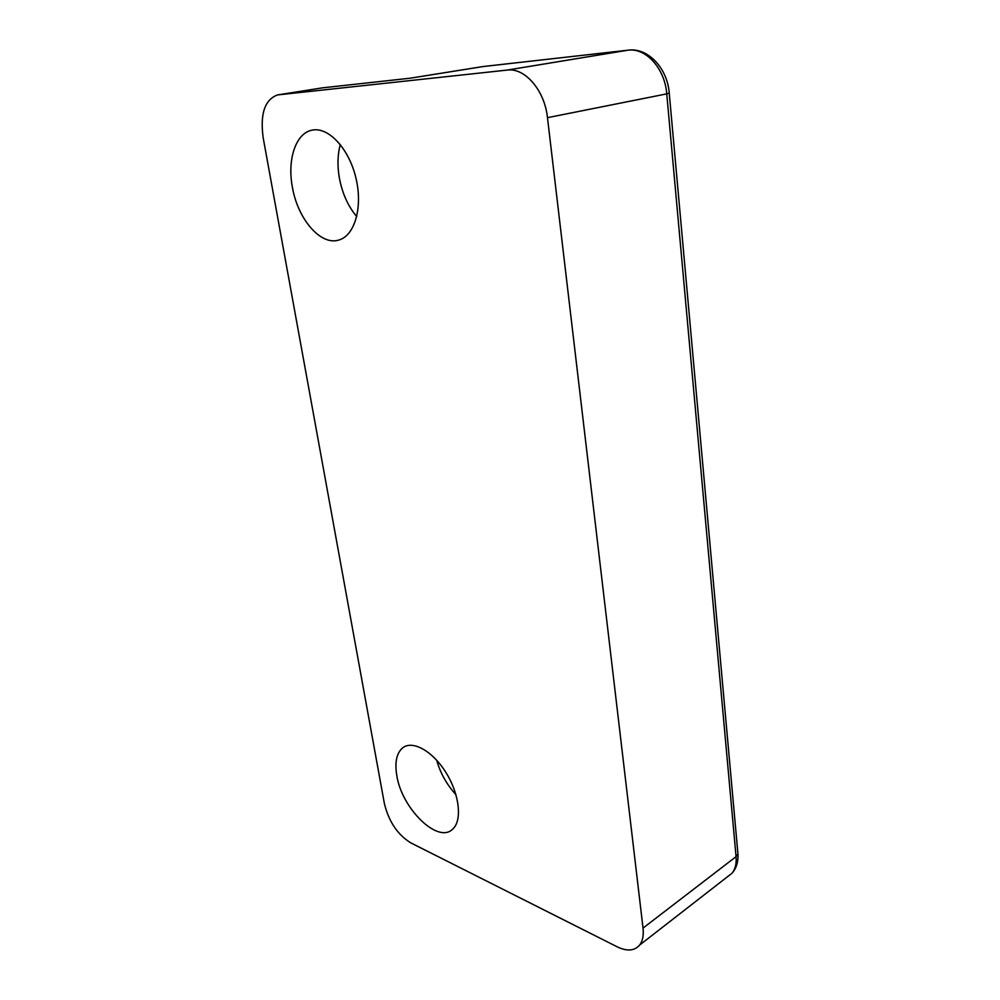 <?xml version="1.0" encoding="UTF-8"?>
<svg xmlns="http://www.w3.org/2000/svg" width="1000" height="1000" viewBox="0 0 1000 1000"><rect width="100%" height="100%" fill="white"/><g stroke="black" fill="none" stroke-linecap="round" stroke-linejoin="round"><path stroke-width="1.5" d="M263.163 137.713L384.338 803.363C388.713 821.45 397.5 834.6 410.7 842.825L617.225 946.838C627.05 951.55 634.525 950.962 639.65 945.05C642.7 941.025 643.825 935.375 643.025 928.1L547.475 117.675C544.688 90.412 524.938 67.45 507.137 70.088L277.613 94.913C264.775 99.575 259.962 113.837 263.163 137.713M483.85 66.438L410.213 78.2L322.987 87.788M628.562 50.138L483.2 66.525M507.137 70.088L627.95 50.2L482.95 66.562M396.775 775.375C394.65 762.425 396.538 753.312 402.438 748.037C412.163 739.825 432.312 750.65 445.8 772.3C459.412 793.838 462.488 820.375 452.775 829.038C438.075 844.412 401.575 808.375 396.775 775.375M436.65 760.163C440.387 773.2 446.825 784.725 455.975 794.725M292.325 186.788C287.162 159.525 295.8 133.075 312.062 130.162C328.338 126.512 348.963 148.537 355.887 177.838C363.025 207.087 354.8 235.463 339.087 239.95C320.925 246.225 297.6 219.125 292.325 186.788M340.275 144.475C337.65 154.362 337.287 165.188 339.188 176.962C342.025 192.862 347.875 206.075 356.737 216.575M277.613 94.913L321.95 87.925L278.337 94.812M737.788 852.163L737.95 853.975L736.062 856.65C736.625 863.6 735.3 869.1 732.087 873.162L726.988 877.125M669.237 93.012L666.75 93.875L736.062 856.65L643.025 928.1M639.65 945.05L732.087 873.162C736.4 868.25 738.363 861.862 737.95 853.975L669.25 93.238C667.513 68.188 647.812 47.35 628.175 50.163L627.95 50.2C645.913 47.525 664.887 68.575 666.75 93.875L547.475 117.675M483.113 66.537L410.175 78.2L322.163 87.888"/></g></svg>
